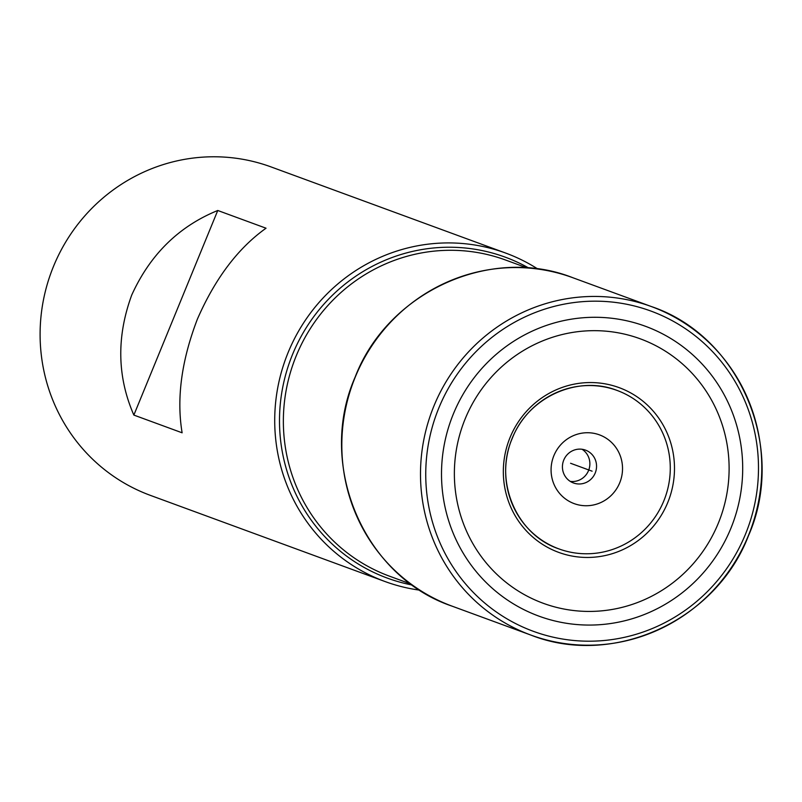 <?xml version="1.0" encoding="UTF-8"?>
<svg xmlns="http://www.w3.org/2000/svg" width="802" height="802" viewBox="0 0 802 802"><rect width="100%" height="100%" fill="white"/><g stroke="black" fill="none" stroke-linecap="round" stroke-linejoin="round"><path stroke-width="1.2" d="M419.947 590.192A174.956 170.054 110.2 0 1 385.05 581.54A174.956 170.054 110.2 0 1 288.159 352.429A174.956 170.054 -69.8 0 1 505.661 253.061A174.956 170.054 -69.8 0 1 537.861 269.041M182.124 432.799L133.854 415.075C117.142 376.76 116.44 336.73 131.749 294.996C150.164 254.515 178.836 226.354 217.763 210.485L266.033 228.209C238.084 248.109 215.197 278.404 197.402 319.106C181.483 360.609 176.39 398.514 182.124 432.799M505.661 253.061L271.046 166.916A174.956 170.054 -69.8 0 0 53.544 266.284A174.956 170.054 110.2 0 0 150.445 495.395L385.05 581.54M133.854 415.075L217.763 210.485M572.899 503.125A36.631 35.609 110.2 0 0 619.715 482.814A36.631 35.609 110.2 0 0 600.698 435.346A36.631 35.609 110.2 0 0 553.891 455.646A36.631 35.609 110.2 0 0 572.899 503.125M572.849 482.734A17.494 17.002 110.2 0 0 595.335 472.719A17.494 17.002 110.2 0 0 586.122 450.363A17.494 17.002 -69.8 0 0 563.646 460.368A17.494 17.002 -69.8 0 0 572.849 482.734M570.252 481.38A17.494 17.002 110.2 0 0 582.041 449.26M570.573 463.275L592.117 471.185M411.095 584.107L389.561 576.207A168.4 163.678 110.2 0 1 296.299 355.687A168.4 163.678 -69.8 0 1 505.651 260.048L527.175 267.948M528.849 268.079A170.966 166.164 -69.8 0 0 292.63 354.233A170.966 166.164 110.2 0 0 412.449 585.089M438.854 407.937A170.575 165.793 -69.8 0 1 656.838 313.371A170.575 165.793 -69.8 0 1 745.379 534.433A170.575 165.793 110.2 0 1 527.395 628.999A170.575 165.793 110.2 0 1 438.854 407.937M453.371 413.932A154.405 150.074 -69.8 0 1 650.693 328.329A154.405 150.074 -69.8 0 1 730.833 528.428A154.405 150.074 110.2 0 1 533.52 614.031A154.405 150.074 110.2 0 1 453.371 413.932M465.19 418.824A140.851 136.901 110.2 0 0 538.302 601.36A140.851 136.901 110.2 0 0 718.291 523.275A140.851 136.901 -69.8 0 0 645.189 340.74A140.851 136.901 -69.8 0 0 465.19 418.824M510.072 437.471A87.739 85.283 -69.8 0 1 622.202 388.83A87.739 85.283 -69.8 0 1 667.745 502.543A87.739 85.283 110.2 0 1 555.616 551.185A87.739 85.283 110.2 0 1 510.072 437.471M617.059 390.434A84.4 82.035 -69.8 0 0 512.147 438.353A84.4 82.035 110.2 0 0 558.884 548.889A84.4 82.035 110.2 0 0 663.795 500.959A84.4 82.035 -69.8 0 0 617.059 390.434C577.53 374.765 528.017 397.281 512.257 438.403C493.531 480.879 516.378 534.643 558.884 548.889M355.266 377.07A174.956 170.054 -69.8 0 1 572.778 277.703C490.403 245.101 387.717 291.988 355.166 377.03C316.409 464.839 363.647 576.458 452.168 606.182A174.956 170.054 110.2 0 1 355.266 377.07M452.168 606.182L530.844 635.064C613.219 667.675 715.915 620.788 748.466 535.736C787.223 447.947 739.985 336.319 651.455 306.585A174.956 170.054 -69.8 0 0 433.942 405.952A174.956 170.054 110.2 0 0 530.844 635.064A174.956 170.054 110.2 0 0 748.346 535.706A174.956 170.054 -69.8 0 0 651.455 306.585L572.778 277.703"/></g></svg>
